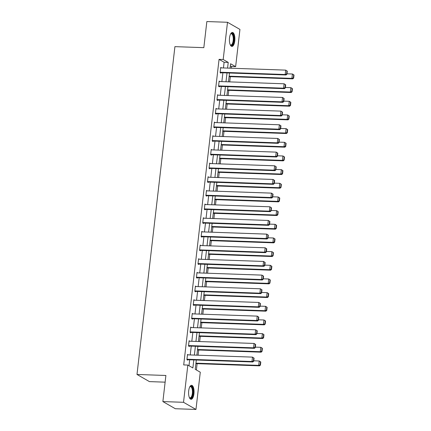 <?xml version="1.0" encoding="UTF-8"?>
<svg xmlns="http://www.w3.org/2000/svg" width="431" height="431" viewBox="0 0 431 431"><rect width="100%" height="100%" fill="white"/><g stroke="black" fill="none" stroke-linecap="round" stroke-linejoin="round"><path stroke-width="0.65" d="M188.697 390.793A6.998 2.731 -88 0 1 191.563 385.303A6.998 2.731 -88 0 1 193.945 393.805A6.998 2.731 -88 0 1 191.073 399.295A6.998 2.731 -88 0 1 188.697 390.793M229.524 37.917A6.998 2.731 -88 0 1 232.395 32.427A6.998 2.731 -88 0 1 234.771 40.929A6.998 2.731 -88 0 1 231.905 46.419A6.998 2.731 -88 0 1 229.524 37.917M165.127 382.162L149.433 381.613L136.988 374.464L174.916 46.645L203.831 47.658L206.848 21.55L227.498 22.272L239.943 29.421L235.633 66.649L230.59 63.756L230.079 68.184M231.302 68.227L231.501 66.509L235.633 66.649M196.391 369.987L197.118 363.667M198.098 355.219L198.702 349.999M199.677 341.557L200.286 336.336M201.261 327.889L201.864 322.668M202.839 314.221L203.448 309M204.423 300.558L205.027 295.337M206.002 286.89L206.611 281.669M207.586 273.222L208.189 268.001M209.164 259.559L209.773 254.338M210.748 245.891L211.352 240.67M212.327 232.223L212.936 227.002M213.911 218.56L214.514 213.34M215.489 204.892L216.098 199.672M217.073 191.224L217.677 186.003M218.652 177.556L219.26 172.335M220.236 163.893L220.839 158.673M221.814 150.225L222.423 145.005M223.398 136.557L224.001 131.336M224.977 122.894L225.585 117.674M226.561 109.226L227.164 104.006M228.139 95.558L228.748 90.338M229.723 81.895L230.326 76.675M196.31 360.009L195.232 369.319L200.28 372.217L195.97 409.45L183.525 402.301L187.835 365.068L192.878 367.966L193.81 359.923M183.525 402.301L162.88 401.579L175.32 408.728L195.97 409.45M231.501 66.509L230.348 65.841M223.447 67.953L224.104 62.258L219.061 59.359L183.703 364.928L187.835 365.068M188.993 365.736L189.683 359.777M190.238 354.945L191.262 346.115M191.822 341.282L192.846 332.446M193.4 327.614L194.424 318.778M194.984 313.946L196.008 305.116M196.563 300.283L197.587 291.448M198.147 286.615L199.17 277.779M199.725 272.947L200.749 264.117M201.309 259.284L202.333 250.449M202.888 245.616L203.911 236.781M204.472 231.948L205.495 223.113M206.05 218.285L207.074 209.45M207.634 204.617L208.658 195.782M209.213 190.949L210.236 182.114M210.797 177.281L211.82 168.451M212.375 163.618L213.399 154.783M213.959 149.95L214.983 141.115M215.538 136.282L216.561 127.452M217.122 122.619L218.145 113.784M218.7 108.951L219.724 100.116M220.284 95.283L221.308 86.453M221.863 81.621L222.886 72.785M221.545 67.888L220.726 67.419L220.122 72.672L220.963 73.157L221.011 72.72M219.961 81.551L219.147 81.082L218.539 86.34L219.379 86.825L219.433 86.383M218.382 95.219L217.563 94.75L216.96 100.008L217.8 100.488L217.849 100.051M216.798 108.887L215.985 108.418L215.376 113.671L216.217 114.156L216.27 113.719M215.22 122.549L214.401 122.081L213.798 127.339L214.638 127.824L214.686 127.382M213.636 136.218L212.822 135.749L212.214 141.007L213.054 141.487L213.103 141.05M212.057 149.886L211.238 149.417L210.635 154.675L211.476 155.155L211.524 154.718M210.473 163.548L209.66 163.085L209.051 168.338L209.892 168.823L209.94 168.386M208.895 177.216L208.076 176.748L207.473 182.006L208.313 182.491L208.362 182.049M207.311 190.885L206.497 190.416L205.889 195.674L206.729 196.153L206.778 195.717M205.732 204.553L204.914 204.084L204.31 209.337L205.151 209.822L205.199 209.385M204.149 218.215L203.335 217.747L202.726 223.005L203.567 223.49L203.615 223.048M202.57 231.883L201.751 231.415L201.148 236.673L201.988 237.152L202.037 236.716M200.986 245.551L200.173 245.083L199.564 250.336L200.404 250.82L200.453 250.384M199.408 259.214L198.589 258.745L197.98 264.004L198.826 264.489L198.874 264.047M197.824 272.882L197.01 272.414L196.401 277.672L197.242 278.151L197.29 277.715M196.245 286.55L195.426 286.082L194.817 291.334L195.663 291.819L195.712 291.383M194.661 300.213L193.848 299.744L193.239 305.003L194.079 305.487L194.128 305.046M193.083 313.881L192.264 313.412L191.655 318.671L192.501 319.15L192.549 318.714M191.499 327.549L190.685 327.081L190.076 332.333L190.917 332.818L190.965 332.382M189.92 341.212L189.101 340.743L188.492 346.001L189.338 346.486L189.387 346.045M188.336 354.88L187.523 354.411L186.914 359.669L187.754 360.149L187.803 359.713M162.88 401.579L165.897 375.476L136.988 374.464M219.061 59.359L223.188 59.505L227.498 22.272M227.573 68.098L228.236 62.403L223.188 59.505M194.37 355.09L195.394 346.255M195.949 341.427L196.972 332.592M197.533 327.759L198.556 318.924M199.111 314.091L200.135 305.256M200.695 300.423L201.719 291.593M202.274 286.76L203.297 277.925M203.858 273.092L204.881 264.257M205.436 259.424L206.46 250.594M207.02 245.762L208.044 236.926M208.599 232.093L209.622 223.258M210.183 218.425L211.206 209.595M211.761 204.763L212.785 195.927M213.345 191.095L214.369 182.259M214.924 177.427L215.947 168.591M216.507 163.764L217.531 154.928M218.086 150.096L219.11 141.26M219.67 136.428L220.694 127.592M221.248 122.765L222.272 113.929M222.832 109.097L223.856 100.261M224.411 95.429L225.435 86.593M225.995 81.761L227.018 72.931M229.518 73.017L228.495 81.852M227.934 86.685L226.916 95.515M226.356 100.348L225.332 109.183M224.772 114.016L223.754 122.851M223.193 127.684L222.17 136.514M221.609 141.346L220.591 150.182M220.031 155.015L219.007 163.85M218.447 168.683L217.429 177.513M216.868 182.345L215.845 191.181M215.284 196.013L214.266 204.849M213.706 209.681L212.682 218.517M212.122 223.344L211.098 232.18M210.543 237.012L209.52 245.848M208.96 250.68L207.936 259.516M207.381 264.348L206.357 273.179M205.797 278.011L204.773 286.847M204.219 291.679L203.195 300.515M202.635 305.347L201.611 314.177M201.056 319.01L200.032 327.846M199.472 332.678L198.449 341.514M197.894 346.346L196.87 355.176M224.104 62.258L228.236 62.403M220.677 67.856L285.699 70.129L287.283 71.158L286.949 70.97L286.593 74.035L286.933 74.224L287.283 71.158M220.144 72.688L286.033 74.989L285.193 74.509L285.699 70.129L286.949 70.97M220.171 72.236L285.193 74.509L286.593 74.035M286.033 74.989L286.933 74.224M229.098 76.632L292.757 78.857L291.916 78.372L229.152 76.179M286.981 73.803L292.423 73.992L293.263 74.471L294.012 75.026L293.673 74.832L293.322 77.898L293.656 78.092L294.012 75.026M293.322 77.898L291.916 78.372L292.423 73.992L293.673 74.832M293.656 78.092L292.757 78.857M230.59 33.984A6.061 2.365 -88 0 1 230.682 33.882A6.061 2.365 -88 0 1 230.946 33.629A6.061 2.365 -88 0 1 233.796 37.572A6.061 2.365 -88 0 1 232.029 45.174A6.061 2.365 -88 0 1 230.294 44.851A6.061 2.365 -88 0 1 230.213 44.743M230.186 44.668A5.608 2.187 92 0 0 230.881 44.991A5.608 2.187 92 0 0 231.576 44.732A5.608 2.187 92 0 0 233.263 38.569A5.608 2.187 92 0 0 231.269 33.78A5.608 2.187 92 0 0 230.574 34.044A5.608 2.187 92 0 0 230.558 34.054M231.506 46.332A6.955 2.715 92 0 0 232.11 46.031A6.955 2.715 92 0 0 234.211 38.715A6.955 2.715 92 0 0 231.986 32.492M189.764 386.86A6.061 2.365 -88 0 1 189.85 386.752A6.061 2.365 -88 0 1 192.291 387.571A6.061 2.365 -88 0 1 192.926 393.578A6.061 2.365 -88 0 1 189.468 397.727A6.061 2.365 -88 0 1 189.387 397.614M189.354 397.544A5.608 2.187 92 0 0 190.049 397.867A5.608 2.187 92 0 0 192.35 393.465A5.608 2.187 92 0 0 190.443 386.655A5.608 2.187 92 0 0 189.726 386.93M190.674 399.203A6.955 2.715 92 0 0 193.266 393.772A6.955 2.715 92 0 0 191.159 385.362M219.099 81.524L284.121 83.792L285.705 84.826L285.37 84.632L285.015 87.698L285.349 87.892L285.705 84.826M218.565 86.356L284.449 88.657L283.609 88.172L284.121 83.792L285.37 84.632M218.587 85.904L283.609 88.172L285.015 87.698M284.449 88.657L285.349 87.892M217.515 95.186L282.537 97.46L284.121 98.494L283.787 98.3L283.431 101.366L283.77 101.56L284.121 98.494M216.982 100.019L282.871 102.325L282.03 101.84L282.537 97.46L283.787 98.3M217.008 99.566L282.03 101.84L283.431 101.366M282.871 102.325L283.77 101.56M227.52 90.294L291.178 92.52L290.338 92.04L227.568 89.847M285.397 87.466L290.844 87.66L291.685 88.139L292.428 88.689L292.094 88.495L291.739 91.561L292.073 91.755L292.428 88.689M291.739 91.561L290.338 92.04L290.844 87.66L292.094 88.495M292.073 91.755L291.178 92.52M225.936 103.963L289.594 106.188L288.754 105.703L225.989 103.51M283.819 101.134L289.26 101.323L290.101 101.808L290.85 102.357L290.51 102.163L290.16 105.229L290.494 105.423L290.85 102.357M290.16 105.229L288.754 105.703L289.26 101.323L290.51 102.163M290.494 105.423L289.594 106.188M215.936 108.854L280.958 111.128L282.542 112.157L282.208 111.968L281.852 115.034L282.186 115.228L282.542 112.157M215.403 113.687L281.287 115.987L280.446 115.508L280.958 111.128L282.208 111.968M215.425 113.234L280.446 115.508L281.852 115.034M281.287 115.987L282.186 115.228M214.352 122.523L279.374 124.791L280.958 125.825L280.624 125.631L280.269 128.697L280.608 128.891L280.958 125.825M213.819 127.355L279.708 129.656L278.868 129.171L279.374 124.791L280.624 125.631M213.846 126.903L278.868 129.171L280.269 128.697M279.708 129.656L280.608 128.891M212.774 136.185L277.79 138.459L279.38 139.493L279.046 139.299L278.69 142.365L279.024 142.559L279.38 139.493M212.241 141.023L278.124 143.324L277.284 142.839L277.79 138.459L279.046 139.299M212.262 140.571L277.284 142.839L278.69 142.365M278.124 143.324L279.024 142.559M224.357 117.631L288.016 119.856L287.175 119.371L224.406 117.178M282.235 114.802L287.682 114.991L288.522 115.476L289.266 116.025L288.932 115.831L288.576 118.897L288.91 119.091L289.266 116.025M288.576 118.897L287.175 119.371L287.682 114.991L288.932 115.831M288.91 119.091L288.016 119.856M222.773 131.293L286.432 133.518L285.591 133.039L222.827 130.846M280.656 128.465L286.098 128.659L286.938 129.138L287.687 129.688L287.348 129.494L286.998 132.565L287.332 132.753L287.687 129.688M286.998 132.565L285.591 133.039L286.098 128.659L287.348 129.494M287.332 132.753L286.432 133.518M221.195 144.961L284.853 147.186L284.013 146.702L221.243 144.509M279.072 142.133L284.519 142.322L285.36 142.806L286.103 143.356L285.769 143.162L285.414 146.228L285.748 146.421L286.103 143.356M285.414 146.228L284.013 146.702L284.519 142.322L285.769 143.162M285.748 146.421L284.853 147.186M211.19 149.853L276.212 152.127L277.796 153.156L277.462 152.967L277.106 156.033L277.445 156.227L277.796 153.156M210.657 154.686L276.546 156.986L275.705 156.507L276.212 152.127L277.462 152.967M210.684 154.233L275.705 156.507L277.106 156.033M276.546 156.986L277.445 156.227M219.611 158.63L283.269 160.855L282.429 160.37L219.665 158.177M277.494 155.801L282.935 155.99L283.776 156.475L284.525 157.024L284.185 156.83L283.835 159.896L284.169 160.09L284.525 157.024M283.835 159.896L282.429 160.37L282.935 155.99L284.185 156.83M284.169 160.09L283.269 160.855M209.611 163.521L274.628 165.795L276.217 166.824L275.883 166.63L275.528 169.695L275.862 169.889L276.217 166.824M209.078 168.354L274.962 170.654L274.121 170.175L274.628 165.795L275.883 166.63M209.1 167.901L274.121 170.175L275.528 169.695M274.962 170.654L275.862 169.889M218.032 172.298L281.691 174.517L280.85 174.038L218.081 171.845M275.91 169.464L281.357 169.658L282.197 170.137L282.941 170.687L282.607 170.493L282.251 173.564L282.585 173.752L282.941 170.687M282.251 173.564L280.85 174.038L281.357 169.658L282.607 170.493M282.585 173.752L281.691 174.517M208.028 177.189L273.049 179.458L274.633 180.492L274.299 180.298L273.944 183.364L274.283 183.558L274.633 180.492M207.494 182.022L273.383 184.323L272.543 183.838L273.049 179.458L274.299 180.298M207.521 181.57L272.543 183.838L273.944 183.364M273.383 184.323L274.283 183.558M216.448 185.96L280.107 188.185L279.266 187.7L216.502 185.508M274.331 183.132L279.773 183.32L280.613 183.805L281.362 184.355L281.023 184.161L280.673 187.226L281.007 187.42L281.362 184.355M280.673 187.226L279.266 187.7L279.773 183.32L281.023 184.161M281.007 187.42L280.107 188.185M206.444 190.852L271.465 193.126L273.055 194.16L272.715 193.966L272.365 197.032L272.699 197.226L273.055 194.16M205.916 195.685L271.799 197.991L270.959 197.506L271.465 193.126L272.715 193.966M205.937 195.232L270.959 197.506L272.365 197.032M271.799 197.991L272.699 197.226M214.87 199.628L278.528 201.853L277.688 201.369L214.918 199.176M272.748 196.8L278.194 196.989L279.035 197.473L279.778 198.023L279.444 197.829L279.089 200.894L279.423 201.088L279.778 198.023M279.089 200.894L277.688 201.369L278.194 196.989L279.444 197.829M279.423 201.088L278.528 201.853M204.865 204.52L269.887 206.794L271.471 207.823L271.137 207.629L270.781 210.7L271.121 210.888L271.471 207.823M204.332 209.353L270.221 211.653L269.38 211.174L269.887 206.794L271.137 207.629M204.359 208.9L269.38 211.174L270.781 210.7M270.221 211.653L271.121 210.888M213.286 213.297L276.944 215.516L276.104 215.037L213.34 212.844M271.169 210.463L276.61 210.657L277.451 211.136L278.2 211.686L277.86 211.497L277.51 214.563L277.844 214.751L278.2 211.686M277.51 214.563L276.104 215.037L276.61 210.657L277.86 211.497M277.844 214.751L276.944 215.516M203.281 218.188L268.303 220.456L269.892 221.491L269.553 221.297L269.203 224.362L269.537 224.556L269.892 221.491M202.753 223.021L268.637 225.321L267.796 224.837L268.303 220.456L269.553 221.297M202.775 222.568L267.796 224.837L269.203 224.362M268.637 225.321L269.537 224.556M211.707 226.959L275.366 229.184L274.525 228.699L211.756 226.507M269.585 224.131L275.032 224.319L275.872 224.804L276.616 225.354L276.282 225.16L275.926 228.225L276.26 228.419L276.616 225.354M275.926 228.225L274.525 228.699L275.032 224.319L276.282 225.16M276.26 228.419L275.366 229.184M201.703 231.851L266.724 234.125L268.308 235.159L267.974 234.965L267.619 238.031L267.958 238.224L268.308 235.159M201.169 236.684L267.058 238.989L266.218 238.505L266.724 234.125L267.974 234.965M201.196 236.231L266.218 238.505L267.619 238.031M267.058 238.989L267.958 238.224M210.123 240.627L273.782 242.852L272.942 242.367L210.177 240.175M268.007 237.799L273.448 237.987L274.288 238.472L275.037 239.022L274.698 238.828L274.348 241.893L274.682 242.087L275.037 239.022M274.348 241.893L272.942 242.367L273.448 237.987L274.698 238.828M274.682 242.087L273.782 242.852M200.119 245.519L265.14 247.793L266.73 248.822L266.39 248.628L266.04 251.699L266.374 251.887L266.73 248.822M199.591 250.352L265.474 252.652L264.634 252.173L265.14 247.793L266.39 248.628M199.612 249.899L264.634 252.173L266.04 251.699M265.474 252.652L266.374 251.887M208.545 254.295L272.203 256.515L271.363 256.036L208.593 253.843M266.423 251.462L271.869 251.656L272.71 252.135L273.453 252.685L273.119 252.496L272.764 255.561L273.098 255.755L273.453 252.685M272.764 255.561L271.363 256.036L271.869 251.656L273.119 252.496M273.098 255.755L272.203 256.515M198.54 259.187L263.562 261.455L265.146 262.49L264.812 262.296L264.456 265.361L264.796 265.555L265.146 262.49M198.007 264.02L263.896 266.32L263.055 265.835L263.562 261.455L264.812 262.296M198.034 263.567L263.055 265.835L264.456 265.361M263.896 266.32L264.796 265.555M206.961 267.958L270.62 270.183L269.779 269.698L207.015 267.506M264.844 265.13L270.285 265.318L271.126 265.803L271.875 266.353L271.535 266.159L271.185 269.224L271.519 269.418L271.875 266.353M271.185 269.224L269.779 269.698L270.285 265.318L271.535 266.159M271.519 269.418L270.62 270.183M196.956 272.85L261.978 275.123L263.567 276.158L263.228 275.964L262.878 279.029L263.212 279.223L263.567 276.158M196.428 277.683L262.312 279.988L261.472 279.503L261.978 275.123L263.228 275.964M196.45 277.23L261.472 279.503L262.878 279.029M262.312 279.988L263.212 279.223M205.382 281.626L269.041 283.851L268.201 283.366L205.431 281.174M263.26 278.798L268.707 278.986L269.547 279.471L270.291 280.021L269.957 279.827L269.601 282.892L269.935 283.086L270.291 280.021M269.601 282.892L268.201 283.366L268.707 278.986L269.957 279.827M269.935 283.086L269.041 283.851M195.378 286.518L260.399 288.792L261.983 289.821L261.649 289.627L261.294 292.697L261.633 292.886L261.983 289.821M194.844 291.351L260.733 293.651L259.893 293.172L260.399 288.792L261.649 289.627M194.871 290.898L259.893 293.172L261.294 292.697M260.733 293.651L261.633 292.886M203.798 295.294L267.457 297.514L266.617 297.034L203.852 294.842M261.682 292.466L267.123 292.654L267.963 293.134L268.712 293.683L268.373 293.495L268.023 296.56L268.357 296.754L268.712 293.683M268.023 296.56L266.617 297.034L267.123 292.654L268.373 293.495M268.357 296.754L267.457 297.514M193.794 300.186L258.815 302.454L260.405 303.489L260.065 303.295L259.715 306.36L260.049 306.554L260.405 303.489M193.266 305.019L259.15 307.319L258.309 306.834L258.815 302.454L260.065 303.295M193.287 304.566L258.309 306.834L259.715 306.36M259.15 307.319L260.049 306.554M202.22 308.957L265.879 311.182L265.038 310.703L202.268 308.51M260.098 306.129L265.544 306.322L266.385 306.802L267.128 307.351L266.794 307.158L266.439 310.223L266.773 310.417L267.128 307.351M266.439 310.223L265.038 310.703L265.544 306.322L266.794 307.158M266.773 310.417L265.879 311.182M192.215 313.849L257.237 316.122L258.821 317.157L258.487 316.963L258.131 320.028L258.471 320.222L258.821 317.157M191.682 318.681L257.571 320.987L256.731 320.502L257.237 316.122L258.487 316.963M191.709 318.229L256.731 320.502L258.131 320.028M257.571 320.987L258.471 320.222M200.636 322.625L264.295 324.85L263.454 324.365L200.69 322.172M258.519 319.797L263.961 319.985L264.801 320.47L265.55 321.02L265.21 320.826L264.855 323.891L265.194 324.085L265.55 321.02M264.855 323.891L263.454 324.365L263.961 319.985L265.21 320.826M265.194 324.085L264.295 324.85M190.631 327.517L255.653 329.79L257.242 330.819L256.903 330.631L256.553 333.696L256.887 333.89L257.242 330.819M190.103 332.349L255.987 334.65L255.147 334.17L255.653 329.79L256.903 330.631M190.125 331.897L255.147 334.17L256.553 333.696M255.987 334.65L256.887 333.89M199.057 336.293L262.716 338.518L261.876 338.033L199.106 335.841M256.935 333.465L262.382 333.653L263.222 334.138L263.966 334.688L263.632 334.494L263.276 337.559L263.61 337.753L263.966 334.688M263.276 337.559L261.876 338.033L262.382 333.653L263.632 334.494M263.61 337.753L262.716 338.518M189.053 341.185L254.075 343.453L255.658 344.488L255.324 344.294L254.969 347.359L255.308 347.553L255.658 344.488M188.519 346.018L254.409 348.318L253.568 347.833L254.075 343.453L255.324 344.294M188.546 345.565L253.568 347.833L254.969 347.359M254.409 348.318L255.308 347.553M197.473 349.956L261.132 352.181L260.292 351.701L197.527 349.509M255.357 347.127L260.798 347.321L261.639 347.801L262.387 348.35L262.048 348.156L261.692 351.227L262.032 351.416L262.387 348.35M261.692 351.227L260.292 351.701L260.798 347.321L262.048 348.156M262.032 351.416L261.132 352.181M187.469 354.848L252.491 357.121L254.08 358.156L253.74 357.962L253.39 361.027L253.724 361.221L254.08 358.156M186.941 359.686L252.825 361.986L251.984 361.501L252.491 357.121L253.74 357.962M186.962 359.233L251.984 361.501L253.39 361.027M252.825 361.986L253.724 361.221M195.895 363.624L259.554 365.849L258.713 365.364L195.943 363.171M253.773 360.795L259.22 360.984L260.06 361.469L260.803 362.018L260.469 361.825L260.114 364.89L260.448 365.084L260.803 362.018M260.114 364.89L258.713 365.364L259.22 360.984L260.469 361.825M260.448 365.084L259.554 365.849"/></g></svg>
